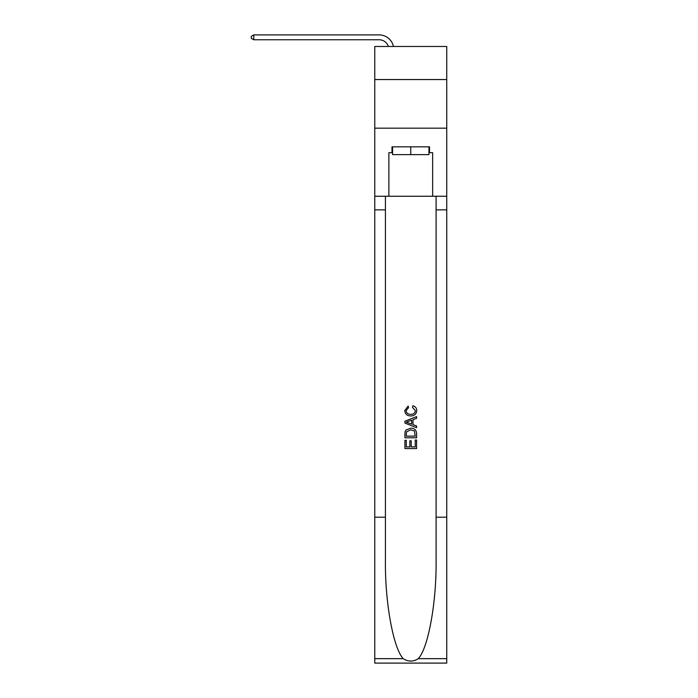 <?xml version="1.0" encoding="UTF-8"?>
<svg xmlns="http://www.w3.org/2000/svg" width="698" height="698" viewBox="0 0 698 698"><rect width="100%" height="100%" fill="white"/><g stroke="black" fill="none" stroke-linecap="round" stroke-linejoin="round"><path stroke-width="1.05" d="M446.746 79.546L446.746 46.478L374.774 46.478L374.774 79.546L446.746 79.546L446.746 128.17L374.774 128.17L374.774 79.546M379.154 34.9L253.784 34.9L379.154 34.9A14.588 14.588 0 0 1 393.428 46.478M428.947 146.842L428.947 154.624L392.573 154.624L392.573 146.842M410.756 146.842L410.756 154.624M415.24 440.028L415.24 446.912L411.201 446.912L415.24 446.912L415.24 440.028L416.593 440.028L416.593 448.552L404.919 448.552L404.919 440.325L404.919 448.552M409.857 440.778L409.857 446.912L406.262 446.912L409.857 446.912L409.857 440.778L411.201 440.778L411.201 446.912M405.922 430.029L405.084 431.73L405.922 430.029L410.694 428.206C414.429 428.188 416.392 429.985 416.593 433.606L416.593 437.786L404.919 437.786L404.919 433.79L404.919 437.786M412.858 405.765L412.474 407.405L412.858 405.765C415.327 406.402 416.627 407.99 416.741 410.529C416.427 414.115 414.403 415.912 410.668 415.938L410.668 415.938C407.082 415.86 405.119 414.062 404.77 410.555L408.164 406.062L408.513 407.711L406.114 410.642C406.463 413.164 407.981 414.376 410.66 414.289C413.391 414.438 414.97 413.233 415.397 410.677L412.474 407.405M418.285 658.659L446.746 658.659L446.746 663.1L374.774 663.1L374.774 517.209L385.427 517.209L385.427 560.581C384.903 602.042 393.314 648.355 403.235 658.659C408.243 661.861 413.26 661.861 418.285 658.659C428.206 648.355 436.616 602.042 436.093 560.581L436.093 196.251M404.919 421.217L404.919 423.075L416.593 427.708L404.919 423.075L404.919 421.217L416.593 416.584L404.919 421.217M436.093 517.209L446.746 517.209L446.746 128.17M374.774 517.209L374.774 128.17M385.427 196.251L385.427 517.209M446.746 658.659L446.746 517.209M374.774 196.251L388.873 196.251L388.873 152.679L392.573 152.679M428.947 152.679L429.532 152.679L429.532 146.842L391.988 146.842L391.988 152.679M429.532 152.679L432.647 152.679L432.647 196.251L446.746 196.251M388.873 196.251L432.647 196.251M416.593 416.584L416.593 418.329L412.998 419.655L412.998 424.637L416.593 425.963L416.593 427.708M408.417 422.944L411.654 424.14L411.654 420.152L406.262 422.142L408.417 422.944M411.654 420.152L411.654 424.14M404.919 433.79L405.084 431.73M414.42 430.971L415.24 436.137L414.42 430.971L410.668 429.855L406.506 431.844L406.262 436.137L415.24 436.137L406.262 436.137M404.919 440.325L406.262 440.325L406.262 446.912M388.393 46.478A9.728 9.728 0 0 0 379.154 39.76A9.728 9.728 0 0 1 388.393 46.478A9.728 9.728 0 0 0 379.154 39.76A9.728 9.728 0 0 1 388.393 46.478A9.728 9.728 0 0 0 379.154 39.76A9.728 9.728 0 0 1 388.393 46.478A9.728 9.728 0 0 0 379.154 39.76A9.728 9.728 0 0 1 388.393 46.478A9.728 9.728 0 0 0 379.154 39.76A9.728 9.728 0 0 1 388.393 46.478A9.728 9.728 0 0 0 379.154 39.76A9.728 9.728 0 0 1 388.393 46.478A9.728 9.728 0 0 0 379.154 39.76A9.728 9.728 0 0 1 388.393 46.478A9.728 9.728 0 0 0 379.154 39.76A9.728 9.728 0 0 1 388.393 46.478A9.728 9.728 0 0 0 379.154 39.76A9.728 9.728 0 0 1 388.393 46.478A9.728 9.728 0 0 0 379.154 39.76A9.728 9.728 0 0 1 388.393 46.478A9.728 9.728 0 0 0 379.154 39.76A9.728 9.728 0 0 1 388.393 46.478A9.728 9.728 0 0 0 379.154 39.76A9.728 9.728 0 0 1 388.393 46.478A9.728 9.728 0 0 0 379.154 39.76A9.728 9.728 0 0 1 388.393 46.478A9.728 9.728 0 0 0 379.154 39.76A9.728 9.728 0 0 1 388.393 46.478A9.728 9.728 0 0 0 379.154 39.76L253.784 39.76L251.254 38.303L251.254 36.357L253.784 34.9L253.784 39.76M436.093 209.871L446.746 209.871M385.427 209.871L374.774 209.871M374.774 658.659L403.235 658.659"/></g></svg>
